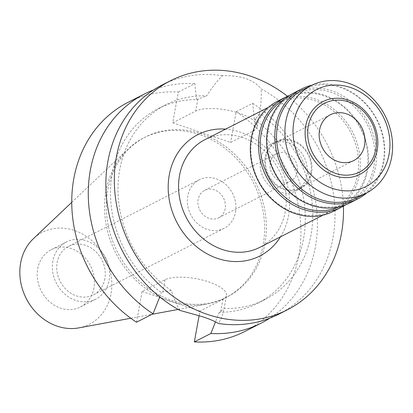 <?xml version="1.0" encoding="UTF-8"?>
<svg xmlns="http://www.w3.org/2000/svg" width="413" height="413" viewBox="0 0 413 413"><rect width="100%" height="100%" fill="white"/><g stroke="black" fill="none" stroke-linecap="round" stroke-linejoin="round"><path stroke-width="0.31" stroke-dasharray="2.06 1.55" d="M93.973 287.902A32.147 27.671 -117 0 1 80.427 306.973A32.147 27.671 -117 0 1 49.353 301.542A32.147 27.671 -117 0 1 37.707 268.755A32.147 27.671 -117 0 1 51.253 249.684A32.147 27.671 -117 0 1 82.326 255.115A32.147 27.671 -117 0 1 93.973 287.902M52.874 261.031A32.147 27.671 63 0 0 64.516 293.819A32.147 27.671 63 0 0 95.594 299.249A32.147 27.671 63 0 0 109.135 280.179A32.147 27.671 63 0 0 97.494 247.392A32.147 27.671 63 0 0 66.416 241.961A32.147 27.671 63 0 0 52.874 261.031M104.861 278.723A27.258 23.464 -117 0 1 93.374 294.892A27.258 23.464 -117 0 1 67.025 290.287A27.258 23.464 -117 0 1 57.149 262.482A27.258 23.464 -117 0 1 68.635 246.313A27.258 23.464 -117 0 1 94.985 250.918A27.258 23.464 -117 0 1 104.861 278.723M235.503 212.184A27.258 23.464 63 0 0 225.632 184.384A27.258 23.464 63 0 0 199.278 179.779A27.258 23.464 63 0 0 187.791 195.948A27.258 23.464 63 0 0 197.667 223.753A27.258 23.464 63 0 0 224.022 228.358A27.258 23.464 63 0 0 235.503 212.184M225.152 208.663A15.431 13.283 -117 0 1 218.653 217.816A15.431 13.283 -117 0 1 203.733 215.209A15.431 13.283 -117 0 1 198.147 199.469A15.431 13.283 -117 0 1 204.647 190.316A15.431 13.283 -117 0 1 219.561 192.923A15.431 13.283 -117 0 1 225.152 208.663M270.236 162.753A15.431 13.283 63 0 0 275.822 178.493A15.431 13.283 63 0 0 290.742 181.101A15.431 13.283 63 0 0 297.241 171.947A15.431 13.283 63 0 0 291.65 156.207A15.431 13.283 63 0 0 276.736 153.605A15.431 13.283 63 0 0 270.236 162.753M306.916 175.241A26.489 22.798 -117 0 1 295.76 190.956A26.489 22.798 -117 0 1 270.154 186.48A26.489 22.798 -117 0 1 260.557 159.459A26.489 22.798 -117 0 1 271.718 143.75A26.489 22.798 -117 0 1 297.324 148.226A26.489 22.798 -117 0 1 306.916 175.241M265.223 157.085A26.489 22.798 63 0 0 274.815 184.105A26.489 22.798 63 0 0 300.427 188.576A26.489 22.798 63 0 0 311.583 172.866A26.489 22.798 63 0 0 301.991 145.846A26.489 22.798 63 0 0 276.385 141.375A26.489 22.798 63 0 0 265.223 157.085M310.912 172.634A25.714 22.137 -117 0 1 300.075 187.889A25.714 22.137 -117 0 1 275.213 183.548A25.714 22.137 -117 0 1 265.9 157.317A25.714 22.137 -117 0 1 276.731 142.062A25.714 22.137 -117 0 1 301.593 146.403A25.714 22.137 -117 0 1 310.912 172.634M357.823 197.44A60.432 52.017 63 0 0 383.285 161.591A60.432 52.017 63 0 0 361.396 99.946A60.432 52.017 63 0 0 302.972 89.74M312.027 85.13A61.718 53.122 -117 0 1 383.827 162.268A61.718 53.122 -117 0 1 366.873 192.819M349.656 203.041A61.718 53.122 63 0 0 375.66 166.429A61.718 53.122 63 0 0 353.306 103.472A61.718 53.122 63 0 0 293.638 93.049M373.951 166.341A60.432 52.017 -117 0 1 348.489 202.189A60.432 52.017 -117 0 1 290.065 191.983A60.432 52.017 -117 0 1 268.176 130.338A60.432 52.017 -117 0 1 293.638 94.489A60.432 52.017 -117 0 1 352.062 104.701A60.432 52.017 -117 0 1 373.951 166.341M339.156 206.861A60.432 52.017 63 0 0 341.494 205.757A60.432 52.017 63 0 0 366.956 169.908A60.432 52.017 63 0 0 345.061 108.263A60.432 52.017 63 0 0 286.637 98.057A60.432 52.017 63 0 0 284.371 99.296M289.658 95.331A61.718 53.122 -117 0 1 347.049 109.409A61.718 53.122 -117 0 1 367.498 170.584A61.718 53.122 -117 0 1 345.469 204.915M333.327 211.358A61.718 53.122 63 0 0 359.331 174.745A61.718 53.122 63 0 0 336.972 111.789A61.718 53.122 63 0 0 277.309 101.366M357.622 174.658A60.432 52.017 -117 0 1 332.16 210.506A60.432 52.017 -117 0 1 273.736 200.3A60.432 52.017 -117 0 1 251.847 138.654A60.432 52.017 -117 0 1 277.309 102.806A60.432 52.017 -117 0 1 335.733 113.017A60.432 52.017 -117 0 1 357.622 174.658M259.839 247.341A60.432 52.017 63 0 0 285.3 211.492A60.432 52.017 63 0 0 263.411 149.852A60.432 52.017 63 0 0 204.987 139.64M280.494 236.819A68.145 58.656 63 0 0 288.553 215.576A68.145 58.656 63 0 0 225.643 129.119M287.469 96.25A128.577 110.674 -117 0 1 343.435 206.149M278.796 314.164A128.577 110.674 63 0 0 332.971 237.888A128.577 110.674 63 0 0 261.021 88.805C261.656 95.749 261.135 104.091 259.462 113.843A109.295 94.071 -117 0 1 311.041 234.718A109.295 94.071 -117 0 1 264.991 299.549A109.295 94.071 -117 0 1 224.099 308.444C222.839 314.845 220.929 319.858 218.374 323.482M259.462 113.843L255.714 118.634L254.362 119.321A109.295 94.071 63 0 1 303.555 238.528A109.295 94.071 63 0 1 257.511 303.359A109.295 94.071 63 0 1 219.293 312.305L220.64 311.619L224.089 308.48L226.448 295.512A33.045 11.146 10.3 0 1 222.855 299.446L199.933 311.118L199.123 315.589M136.502 322.207L142.093 291.433L165.014 279.761A33.045 11.146 10.3 0 1 208.926 281.971A33.045 11.146 10.3 0 1 226.448 295.512M179.861 310.37C176.583 304.773 173.739 298.145 171.318 290.478L162.805 291.934L161.452 292.621A109.295 94.071 63 0 1 112.259 173.414A109.295 94.071 63 0 1 158.308 108.583L165.789 104.773A109.295 94.071 -117 0 1 206.686 95.878C212.029 87.396 217.305 80.669 222.509 75.698C240.898 75.238 253.737 79.606 261.021 88.805M158.308 108.583A109.295 94.071 63 0 1 196.526 99.636L206.686 95.878M172.742 122.795L230.578 142.485L253.499 130.807A33.045 11.146 -169.7 0 0 257.092 126.874A33.045 11.146 -169.7 0 0 239.571 113.332A33.045 11.146 -169.7 0 0 195.664 111.123L172.742 122.795L178.333 92.022A128.577 110.674 63 0 0 127.984 102.383M222.509 75.698A128.577 110.674 63 0 0 162.087 85.011M171.318 290.478A109.295 94.071 -117 0 1 119.739 169.604A109.295 94.071 -117 0 1 165.789 104.773M159.748 296.916L161.452 292.621M142.093 291.433L159.563 297.381M160.894 297.83L199.933 311.118M244.692 331.536A128.577 110.674 63 0 0 298.867 255.26A128.577 110.674 63 0 0 236.174 111.706L230.578 142.485M264.94 243.711A89.812 77.303 -117 0 1 227.098 296.988A89.812 77.303 -117 0 1 140.27 281.816A89.812 77.303 -117 0 1 107.736 190.202A89.812 77.303 -117 0 1 145.577 136.925A89.812 77.303 -117 0 1 232.405 152.098A89.812 77.303 -117 0 1 264.94 243.711M254.362 119.321L252.694 103.296L236.174 111.706M219.293 312.305L215.503 321.835M252.694 103.296A128.577 110.674 -117 0 1 315.387 246.845A128.577 110.674 -117 0 1 269.772 318.186M196.526 99.636L194.853 83.607L178.333 92.022M153.528 89.946A128.577 110.674 -117 0 1 194.853 83.607M105.986 191.095A89.812 77.303 63 0 0 207.104 304.061A89.812 77.303 63 0 0 225.348 297.881A89.812 77.303 63 0 0 263.189 244.604A89.812 77.303 63 0 0 230.655 152.991A89.812 77.303 63 0 0 143.827 137.818A89.812 77.303 63 0 0 128.097 148.943A89.812 77.303 63 0 0 105.986 191.095M78.785 327.891A51.635 44.444 63 0 0 111.03 293.71A51.635 44.444 63 0 0 87.442 237.145A51.635 44.444 63 0 0 33.365 238.709M220.64 311.619L222.855 299.446M165.014 279.761L162.805 291.934M197.873 98.95L195.664 111.123M253.499 130.807L255.714 118.634M80.427 306.973L95.594 299.249M51.253 249.684L66.416 241.961M93.374 294.892L224.022 228.358M68.635 246.313L199.278 179.779M218.653 217.816L290.742 181.101M204.647 190.316L276.736 153.605M295.76 190.956L300.427 188.576M271.718 143.75L276.385 141.375M300.075 187.889L353.729 160.564M276.731 142.062L330.39 114.731M286.637 98.057L293.638 94.489M341.494 205.757L348.489 202.189M268.28 107.406L277.309 102.806M323.131 215.106L332.16 210.506M257.092 126.874L259.452 113.911M257.511 303.359L264.991 299.549M225.348 297.881L227.098 296.988M143.827 137.818L145.577 136.925M71.748 202.339L128.097 148.943M130.776 318.237L152.061 314.283M178.163 309.435L207.104 304.061"/><path stroke-width="0.62" d="M319.554 129.987A25.714 22.137 63 0 0 328.872 156.217A25.714 22.137 63 0 0 353.729 160.564A25.714 22.137 63 0 0 364.565 145.309A25.714 22.137 63 0 0 355.252 119.078A25.714 22.137 63 0 0 330.39 114.731A25.714 22.137 63 0 0 319.554 129.987M375.82 149.139A38.574 33.2 -117 0 1 335.568 173.377A38.574 33.2 -117 0 1 308.305 126.156A38.574 33.2 -117 0 1 348.557 101.918A38.574 33.2 -117 0 1 375.82 149.139M305.77 125.789A40.799 35.12 63 0 0 334.613 175.737A40.799 35.12 63 0 0 377.188 150.1A40.799 35.12 63 0 0 348.345 100.153A40.799 35.12 63 0 0 305.77 125.789M389.092 154.152A54.408 46.829 -117 0 1 332.32 188.338A54.408 46.829 -117 0 1 293.865 121.737A54.408 46.829 -117 0 1 350.637 87.551A54.408 46.829 -117 0 1 389.092 154.152M391.632 157.338A60.432 52.017 -117 0 1 366.171 193.186A60.432 52.017 -117 0 1 307.747 182.98A60.432 52.017 -117 0 1 285.858 121.334A60.432 52.017 -117 0 1 311.319 85.486A60.432 52.017 -117 0 1 369.743 95.692A60.432 52.017 -117 0 1 391.632 157.338M311.319 85.486L302.972 89.74A60.432 52.017 63 0 0 277.51 125.588A60.432 52.017 63 0 0 299.399 187.228A60.432 52.017 63 0 0 357.823 197.44L366.171 193.186M366.873 192.819A61.718 53.122 -117 0 1 357.823 198.88A61.718 53.122 -117 0 1 298.155 188.457A61.718 53.122 -117 0 1 275.801 125.5A61.718 53.122 -117 0 1 301.805 88.888A61.718 53.122 -117 0 1 312.027 85.13M301.805 88.888L293.638 93.049A61.718 53.122 63 0 0 267.634 129.656A61.718 53.122 63 0 0 289.993 192.613A61.718 53.122 63 0 0 349.656 203.041L357.823 198.88M284.371 99.296A60.432 52.017 63 0 0 261.176 133.905A60.432 52.017 63 0 0 281.986 194.554A60.432 52.017 63 0 0 339.156 206.861M345.469 204.915A61.718 53.122 -117 0 1 341.494 207.197A61.718 53.122 -117 0 1 281.826 196.774A61.718 53.122 -117 0 1 259.467 133.817A61.718 53.122 -117 0 1 285.471 97.205A61.718 53.122 -117 0 1 289.658 95.331M285.471 97.205L277.309 101.366A61.718 53.122 63 0 0 251.305 137.978A61.718 53.122 63 0 0 273.659 200.93A61.718 53.122 63 0 0 333.327 211.358L341.494 207.197M268.28 107.406L204.987 139.64A60.432 52.017 63 0 0 179.526 175.489A60.432 52.017 63 0 0 201.415 237.134A60.432 52.017 63 0 0 259.839 247.341L323.131 215.106M225.643 129.119A68.145 58.656 63 0 0 169.273 174.973A68.145 58.656 63 0 0 206.779 253.644A68.145 58.656 63 0 0 280.494 236.819M343.435 206.149A128.577 110.674 -117 0 1 341.443 233.577A128.577 110.674 -117 0 1 287.267 309.848A128.577 110.674 -117 0 1 162.965 288.129A128.577 110.674 -117 0 1 116.383 156.971A128.577 110.674 -117 0 1 170.559 80.7A128.577 110.674 -117 0 1 287.469 96.25M170.559 80.7L162.087 85.011A128.577 110.674 63 0 0 107.912 161.287A128.577 110.674 63 0 0 179.861 310.37L202.602 316.745C209.84 319.151 215.096 321.397 218.374 323.482A128.577 110.674 63 0 0 278.796 314.164L287.267 309.848M159.748 296.916L153.022 313.792L136.502 322.207A128.577 110.674 63 0 1 73.808 178.659A128.577 110.674 63 0 1 127.984 102.383L144.504 93.968A128.577 110.674 -117 0 1 153.528 89.946M159.563 297.381L160.894 297.83M199.123 315.589L194.342 341.897A128.577 110.674 63 0 0 244.692 331.536L261.212 323.121A128.577 110.674 -117 0 1 210.862 333.482L215.503 321.835M269.772 318.186A128.577 110.674 -117 0 1 261.212 323.121M194.342 341.897L210.862 333.482M153.022 313.792A128.577 110.674 -117 0 1 90.328 170.244A128.577 110.674 -117 0 1 144.504 93.968M71.748 202.339L33.365 238.709A51.635 44.444 63 0 0 20.65 262.947A51.635 44.444 63 0 0 78.785 327.891L130.776 318.237M152.061 314.283L178.163 309.435"/></g></svg>
